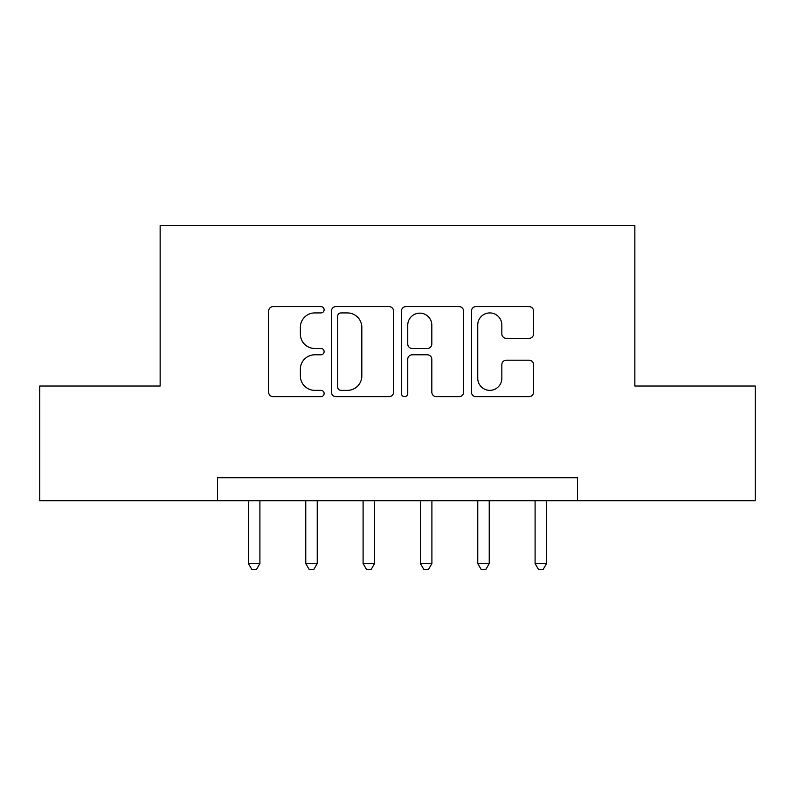 <?xml version="1.0" encoding="UTF-8"?>
<svg xmlns="http://www.w3.org/2000/svg" width="795" height="795" viewBox="0 0 795 795"><rect width="100%" height="100%" fill="white"/><g stroke="black" fill="none" stroke-linecap="round" stroke-linejoin="round"><path stroke-width="1.19" d="M324.122 309.762A3.15 3.15 0 0 0 320.961 306.612L273.132 306.612A4.502 4.502 0 0 0 268.63 311.113L268.63 392.154A4.502 4.502 0 0 0 273.132 396.655L320.961 396.655A3.15 3.15 0 0 0 324.122 393.505A3.15 3.15 0 0 0 320.961 390.355L314.78 390.355A14.409 14.409 0 0 1 300.371 375.946L300.371 369.188A14.409 14.409 0 0 1 314.78 354.789L320.961 354.789A3.15 3.15 0 0 0 324.122 351.638A3.15 3.15 0 0 0 320.961 348.478L314.78 348.478A14.409 14.409 0 0 1 300.371 334.079L300.371 327.321A14.409 14.409 0 0 1 314.78 312.922L320.961 312.922A3.15 3.15 0 0 0 324.122 309.762M529.072 338.352A4.502 4.502 0 0 0 533.574 333.85L533.574 311.113A4.502 4.502 0 0 0 529.072 306.612L475.947 306.612A4.502 4.502 0 0 0 471.445 311.113L471.445 392.154A4.502 4.502 0 0 0 475.947 396.655L529.072 396.655A4.502 4.502 0 0 0 533.574 392.154L533.574 364.686A4.502 4.502 0 0 0 529.072 360.185L506.335 360.185A4.502 4.502 0 0 0 501.834 364.686L501.834 378.311A12.044 12.044 0 0 1 489.79 390.355A12.044 12.044 0 0 1 477.745 378.311L477.745 324.956A12.044 12.044 0 0 1 489.79 312.922A12.044 12.044 0 0 1 501.834 324.956L501.834 333.85A4.502 4.502 0 0 0 506.335 338.352L529.072 338.352M217.482 500.701L39.75 500.701L39.75 386.032L160.143 386.032L160.143 225.502L634.857 225.502L634.857 386.032L755.25 386.032L755.25 500.701L577.518 500.701L577.518 477.765L217.482 477.765L217.482 500.701L577.518 500.701M393.565 311.113A4.502 4.502 0 0 0 389.063 306.612L335.937 306.612A4.502 4.502 0 0 0 331.435 311.113L331.435 392.154A4.502 4.502 0 0 0 335.937 396.655L389.063 396.655A4.502 4.502 0 0 0 393.565 392.154L393.565 311.113M405.937 306.612L459.063 306.612A4.502 4.502 0 0 1 463.565 311.113L463.565 392.154A4.502 4.502 0 0 1 459.063 396.655L436.326 396.655A4.502 4.502 0 0 1 431.824 392.154L431.824 359.29A4.502 4.502 0 0 0 427.322 354.789L412.247 354.789A4.502 4.502 0 0 0 407.746 359.29L407.746 393.505A3.15 3.15 0 0 1 404.595 396.655A3.15 3.15 0 0 1 401.435 393.505L401.435 311.113A4.502 4.502 0 0 1 405.937 306.612M340.886 312.922A3.15 3.15 0 0 0 337.736 316.072L337.736 387.205A3.15 3.15 0 0 0 340.886 390.355L347.415 390.355A14.409 14.409 0 0 0 361.824 375.946L361.824 327.321A14.409 14.409 0 0 0 347.415 312.922L340.886 312.922M431.824 325.185A12.044 12.044 0 0 0 419.79 313.141A12.044 12.044 0 0 0 407.746 325.185L407.746 343.977A4.502 4.502 0 0 0 412.247 348.478L427.322 348.478A4.502 4.502 0 0 0 431.824 343.977L431.824 325.185M248.438 500.701L248.438 563.536L259.905 563.536L259.905 500.701M259.905 563.536L256.467 569.498L251.876 569.498L248.438 563.536M305.767 500.701L305.767 563.536L317.235 563.536L317.235 500.701M317.235 563.536L313.796 569.498L309.205 569.498L305.767 563.536M363.096 500.701L363.096 563.536L374.564 563.536L374.564 500.701M374.564 563.536L371.126 569.498L366.545 569.498L363.096 563.536M420.436 500.701L420.436 563.536L431.904 563.536L431.904 500.701M431.904 563.536L428.455 569.498L423.874 569.498L420.436 563.536M477.765 500.701L477.765 563.536L489.233 563.536L489.233 500.701M489.233 563.536L485.795 569.498L481.204 569.498L477.765 563.536M535.095 500.701L535.095 563.536L546.562 563.536L546.562 500.701M546.562 563.536L543.124 569.498L538.533 569.498L535.095 563.536"/></g></svg>
